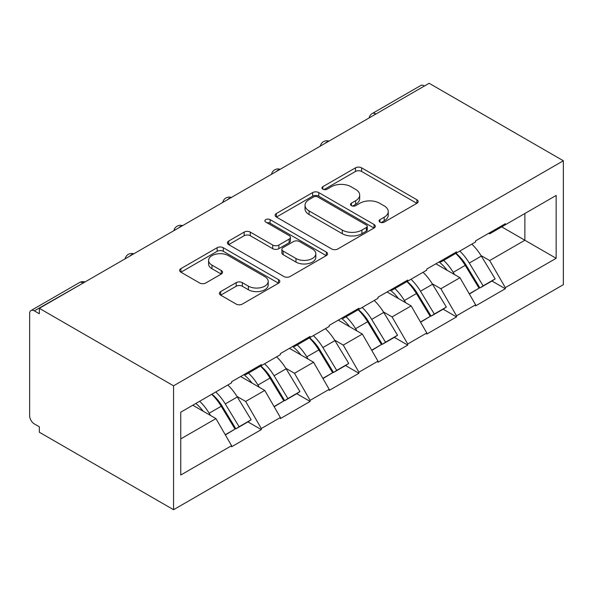 <?xml version="1.0" encoding="UTF-8"?>
<svg xmlns="http://www.w3.org/2000/svg" width="593" height="593" viewBox="0 0 593 593"><rect width="100%" height="100%" fill="white"/><g stroke="black" fill="none" stroke-linecap="round" stroke-linejoin="round"><path stroke-width="0.89" d="M379.957 222.138A3.039 1.757 0 0 0 384.257 222.138L416.886 203.303A4.344 2.505 0 0 0 418.154 201.531A4.344 2.505 0 0 0 416.886 199.759L361.611 167.841A4.344 2.505 0 0 0 355.474 167.841L322.844 186.684A3.039 1.757 0 0 0 321.955 187.922A3.039 1.757 0 0 0 322.844 189.16A3.039 1.757 0 0 0 327.143 189.16L331.368 186.728A13.898 8.02 0 0 1 351.019 186.728L355.622 189.382A13.898 8.02 0 0 1 359.692 195.06A13.898 8.02 0 0 1 355.622 200.731L351.404 203.169A3.039 1.757 0 0 0 350.507 204.407A3.039 1.757 0 0 0 351.404 205.652A3.039 1.757 0 0 0 355.704 205.652L359.921 203.214A13.898 8.02 0 0 1 379.572 203.214L384.182 205.875A13.898 8.02 0 0 1 388.252 211.545A13.898 8.02 0 0 1 384.182 217.216L379.957 219.655A3.039 1.757 0 0 0 379.068 220.9A3.039 1.757 0 0 0 379.957 222.138L379.957 219.655M220.663 291.593A4.344 2.505 0 0 0 219.395 293.365A4.344 2.505 0 0 0 220.663 295.136L236.17 304.09A4.344 2.505 0 0 0 242.315 304.09L278.547 283.172A4.344 2.505 0 0 0 279.822 281.393A4.344 2.505 0 0 0 278.547 279.622L223.279 247.711A4.344 2.505 0 0 0 217.134 247.711L180.902 268.629A4.344 2.505 0 0 0 179.627 270.401A4.344 2.505 0 0 0 180.902 272.18L199.633 282.994A4.344 2.505 0 0 0 205.771 282.994L221.278 274.04A4.344 2.505 0 0 0 222.553 272.269A4.344 2.505 0 0 0 221.278 270.49L211.99 265.13A11.615 6.708 0 0 1 208.588 260.386A11.615 6.708 0 0 1 215.763 254.189A11.615 6.708 0 0 1 228.416 255.642L264.804 276.657A11.615 6.708 0 0 1 268.206 281.393A11.615 6.708 0 0 1 261.039 287.59A11.615 6.708 0 0 1 248.378 286.137L242.315 282.639A4.344 2.505 0 0 0 236.17 282.639L220.663 291.593L220.663 295.136M39.346 308.33L429.139 83.287L563.35 160.77L173.556 385.813L39.346 308.33L39.346 313.749L34.342 310.858A6.634 3.832 -120 0 0 31.021 310.532A6.634 3.832 -120 0 0 29.65 313.571L29.65 415.797A6.634 3.832 -120 0 0 34.342 423.921L39.346 426.812L39.346 432.23L173.556 509.713L173.556 385.813M331.672 248.956A4.344 2.505 0 0 0 337.817 248.956L374.05 228.031A4.344 2.505 0 0 0 375.317 226.259A4.344 2.505 0 0 0 374.05 224.488L318.775 192.577A4.344 2.505 0 0 0 312.637 192.577L276.397 213.495A4.344 2.505 0 0 0 275.13 215.266A4.344 2.505 0 0 0 276.397 217.038L331.672 248.956M267.02 222.798A3.039 1.757 0 0 1 270.104 223.227L270.104 219.61L326.298 252.055A4.344 2.505 0 0 1 327.573 253.826A4.344 2.505 0 0 1 326.298 255.598L290.066 276.523A4.344 2.505 0 0 1 283.921 276.523L228.653 244.612L228.653 241.062A4.344 2.505 0 0 0 227.378 242.834A4.344 2.505 0 0 0 228.653 244.612M228.653 241.062L244.16 232.108A4.344 2.505 0 0 1 250.298 232.108L272.713 245.05A4.344 2.505 0 0 0 278.858 245.05L289.139 239.112A4.344 2.505 0 0 0 290.414 237.341A4.344 2.505 0 0 0 289.139 235.569L265.805 222.093A3.039 1.757 0 0 1 264.915 220.855A3.039 1.757 0 0 1 266.791 219.232A3.039 1.757 0 0 1 270.104 219.61M173.556 509.713L563.35 284.67L563.35 160.77M211.938 394.182A29.643 17.115 -120 0 1 222.086 406.042L235.895 428.85L247.941 421.897L261.305 429.614L261.305 428.531L245.665 401.439L237 396.435M261.305 429.614L231.589 446.774L231.589 445.691L180.754 475.037L180.754 412.187L231.589 382.833L231.589 381.751L261.305 364.591L261.305 365.673L280.385 354.658L280.385 353.576L310.109 336.416L310.109 337.499L329.189 326.484L329.189 325.401L358.913 308.241L358.913 309.324L377.993 298.309L377.993 297.219L407.717 280.066L407.717 281.149L426.797 270.126L426.797 269.044L456.514 251.884L456.514 252.974L475.601 241.951L475.601 240.869L505.318 223.709L505.318 224.799L556.152 195.445L556.152 258.303L505.318 287.649L489.677 260.557L481.012 255.553M455.95 253.3A29.643 17.115 -120 0 1 466.098 265.16L479.915 287.976L491.953 281.023L505.318 288.732L505.318 287.649M505.318 288.732L475.601 305.892L475.601 304.809L456.514 315.824L440.873 288.732L432.208 283.728M407.146 281.475A29.643 17.115 -120 0 1 417.294 293.342L431.111 316.151L443.156 309.198L456.514 316.907L456.514 315.824M456.514 316.907L426.797 334.067L426.797 332.984L407.717 343.999L392.069 316.907L383.404 311.903M358.342 309.65A29.643 17.115 -120 0 1 368.49 321.517L382.307 344.325L394.352 337.373L407.717 345.089L407.717 343.999M407.717 345.089L377.993 362.241L377.993 361.159L358.913 372.182L343.265 345.089L334.6 340.085M309.539 337.825A29.643 17.115 -120 0 1 319.686 349.692L333.503 372.5L345.549 365.547L358.913 373.264L358.913 372.182M358.913 373.264L329.189 390.424L329.189 389.334L310.109 400.357L294.469 373.264L285.804 368.26M260.742 366A29.643 17.115 -120 0 1 270.89 377.867L284.699 400.675L296.745 393.722L310.109 401.439L310.109 400.357M310.109 401.439L280.385 418.599L280.385 417.509L261.305 428.531M244.724 374.161L245.665 374.709L261.305 365.673M245.665 401.439L264.745 390.416L240.662 376.511M280.385 417.509L264.745 390.416M293.528 345.986L294.469 346.527L310.109 337.499M294.469 373.264L313.549 362.241L289.458 348.336M329.189 389.334L313.549 362.241M342.331 317.811L343.265 318.352L358.913 309.324M343.265 345.089L362.353 334.067L338.262 320.161M377.993 361.159L362.353 334.067M391.135 289.636L392.069 290.177L407.717 281.149M392.069 316.907L411.157 305.892L387.066 291.986M426.797 332.984L411.157 305.892M439.932 261.461L440.873 262.002L456.514 252.974M440.873 288.732L459.96 277.717L435.87 263.811M475.601 304.809L459.96 277.717M424.447 85.992L375.962 113.989M373.961 115.138A6.634 3.832 120 0 1 375.651 113.804A6.634 3.832 60 0 0 372.33 113.478L420.822 85.481A6.634 3.832 60 0 1 424.136 85.815M488.736 233.286L489.677 233.827L505.318 224.799M489.677 260.557L524.872 240.239L524.872 213.51L556.152 195.445M501.722 226.874L556.152 258.303M180.754 438.916L215.941 418.599L192.792 405.227M231.589 445.691L215.941 418.599M465.409 265.694L466.958 266.591M416.605 293.869L418.154 294.765M367.808 322.043L369.357 322.94M319.004 350.218L320.554 351.115M270.2 378.393L271.75 379.29M221.397 406.576L222.946 407.465M381.173 222.568L384.182 220.833A13.898 8.02 0 0 0 388.252 215.155L388.252 211.545M359.692 195.06L359.692 198.67A13.898 8.02 0 0 1 355.622 204.34L352.613 206.082M416.827 203.332L361.611 171.459A4.344 2.505 0 0 0 355.474 171.459L324.06 189.59M373.99 228.068L318.775 196.187A4.344 2.505 0 0 0 312.637 196.187L276.457 217.075M366.37 227.504A3.039 1.757 0 0 0 367.26 226.259A3.039 1.757 0 0 0 366.37 225.021L317.855 197.009A3.039 1.757 0 0 0 313.556 197.009L309.101 199.582A13.898 8.02 0 0 0 305.032 205.252A13.898 8.02 0 0 0 309.101 210.923L342.265 230.069A13.898 8.02 0 0 0 361.915 230.069L366.37 227.504L366.37 231.114A3.039 1.757 0 0 0 367.26 229.869L367.26 226.259M305.032 205.252L305.032 208.862A13.898 8.02 0 0 0 309.101 214.54L309.101 210.923M366.37 231.114L361.915 233.686A13.898 8.02 0 0 1 342.265 233.686L309.101 214.54M228.705 244.642L244.16 235.725L244.16 232.108M290.414 237.341L290.414 240.951A4.344 2.505 0 0 1 289.139 242.722L278.858 248.667A4.344 2.505 0 0 1 272.713 248.667L250.298 235.725A4.344 2.505 0 0 0 244.16 235.725M270.104 223.227L326.239 255.635M295.974 258.481A11.615 6.708 0 0 0 308.634 259.934A11.615 6.708 0 0 0 315.81 253.737A11.615 6.708 0 0 0 312.4 249.001L299.584 241.596A4.344 2.505 0 0 0 293.439 241.596L283.157 247.533A4.344 2.505 0 0 0 281.883 249.305A4.344 2.505 0 0 0 283.157 251.084L295.974 258.481L295.974 262.091A11.615 6.708 0 0 0 308.634 263.551A11.615 6.708 0 0 0 315.81 257.355L315.81 253.737M281.883 249.305L281.883 252.922A4.344 2.505 0 0 0 283.157 254.694L283.157 251.084M295.974 262.091L283.157 254.694M268.206 281.393L268.206 285.011A11.615 6.708 0 0 1 261.039 291.207A11.615 6.708 0 0 1 248.378 289.747L242.315 286.249A4.344 2.505 0 0 0 236.17 286.249L220.722 295.166M208.588 260.386L208.588 264.004A11.615 6.708 0 0 0 211.99 268.74L211.99 265.13M221.226 274.07L211.99 268.74M278.488 283.202L223.279 251.321A4.344 2.505 0 0 0 217.134 251.321L180.961 272.209M471.828 244.131A36.277 20.948 60 0 1 481.338 256.087L469.293 263.04A36.277 20.948 -120 0 0 459.783 251.084M469.293 263.04L483.11 285.848L495.155 278.895L481.338 256.087M479.915 287.976L483.11 285.848M491.953 281.023L495.155 278.895M439.042 261.973A29.643 17.115 60 0 1 447.218 270.364M443.675 260.386A36.277 20.948 60 0 1 453.178 272.343L454.542 274.589M469.389 294.046L479.04 288.198L465.223 265.39A36.277 20.948 -120 0 0 455.72 253.433M479.04 288.198L469.263 293.839M423.024 272.306A36.277 20.948 60 0 1 432.534 284.262L420.489 291.215A36.277 20.948 -120 0 0 410.986 279.259M420.489 291.215L434.306 314.023L446.351 307.07L432.534 284.262M431.111 316.151L434.306 314.023M443.156 309.198L446.351 307.07M390.238 290.155A29.643 17.115 60 0 1 398.414 298.538M394.871 288.561A36.277 20.948 60 0 1 404.382 300.518L405.738 302.764M420.585 322.221L430.236 316.373L416.419 293.565A36.277 20.948 -120 0 0 406.917 281.608M430.236 316.373L420.467 322.014M374.227 300.481A36.277 20.948 60 0 1 383.73 312.437L371.685 319.39A36.277 20.948 -120 0 0 362.182 307.433M371.685 319.39L385.502 342.198L397.547 335.245L383.73 312.437M382.307 344.325L385.502 342.198M394.352 337.373L397.547 335.245M341.435 318.33A29.643 17.115 60 0 1 349.618 326.713M346.067 316.736A36.277 20.948 60 0 1 355.578 328.692L356.942 330.946M371.781 350.404L381.432 344.548L367.623 321.74A36.277 20.948 -120 0 0 358.113 309.783M381.432 344.548L371.663 350.189M325.424 328.655A36.277 20.948 60 0 1 334.926 340.612L322.881 347.565A36.277 20.948 -120 0 0 313.378 335.608M322.881 347.565L336.698 370.38L348.743 363.42L334.926 340.612M333.503 372.5L336.698 370.38M345.549 365.547L348.743 363.42M292.638 346.505A29.643 17.115 60 0 1 300.814 354.888M297.263 344.911A36.277 20.948 60 0 1 306.774 356.867L308.138 359.121M322.977 378.579L332.636 372.723L318.819 349.914A36.277 20.948 -120 0 0 309.309 337.958M332.636 372.723L322.859 378.371M276.62 356.838A36.277 20.948 60 0 1 286.13 368.787L274.085 375.747A36.277 20.948 -120 0 0 264.574 363.791M274.085 375.747L287.894 398.555L299.939 391.602L286.13 368.787M284.699 400.675L287.894 398.555M296.745 393.722L299.939 391.602M243.834 374.68A29.643 17.115 60 0 1 252.01 383.063M248.467 373.086A36.277 20.948 60 0 1 257.97 385.042L259.334 387.296M274.174 406.754L283.832 400.898L270.015 378.089A36.277 20.948 -120 0 0 260.505 366.133M283.832 400.898L274.055 406.546M227.816 385.013A36.277 20.948 60 0 1 237.326 396.969L225.281 403.922A36.277 20.948 -120 0 0 215.77 391.966M225.281 403.922L239.098 426.73L251.136 419.777L237.326 396.969M235.895 428.85L239.098 426.73M247.941 421.897L251.136 419.777M195.823 403.477A29.643 17.115 60 0 1 203.206 411.238M199.663 401.268A36.277 20.948 60 0 1 209.166 413.225L210.53 415.471M225.377 434.928L235.028 429.08L221.211 406.264A36.277 20.948 -120 0 0 211.708 394.308M235.028 429.08L225.251 434.721M83.146 283.046L34.342 310.858M84.517 282.253A6.634 3.832 -60 0 0 82.835 282.861A6.634 3.832 -120 0 0 79.514 282.535L31.021 310.532M325.164 143.313A6.634 3.832 120 0 1 326.847 141.986A6.634 3.832 -60 0 1 328.529 141.371M276.36 171.496A6.634 3.832 120 0 1 278.043 170.161A6.634 3.832 -60 0 1 279.726 169.546M227.556 199.671A6.634 3.832 120 0 1 229.239 198.336A6.634 3.832 -60 0 1 230.922 197.721M178.752 227.845A6.634 3.832 120 0 1 180.435 226.511A6.634 3.832 -60 0 1 182.125 225.896M129.949 256.02A6.634 3.832 120 0 1 131.631 254.686A6.634 3.832 -60 0 1 133.321 254.078M384.182 220.833L384.182 217.216M351.404 205.652L351.404 203.169M355.622 204.34L355.622 200.731M322.844 189.16L322.844 186.684M355.474 171.459L355.474 167.841M361.611 171.459L361.611 167.841M416.886 203.303L416.886 199.759M276.397 217.038L276.397 213.495M312.637 196.187L312.637 192.577M318.775 196.187L318.775 192.577M374.05 228.031L374.05 224.488M342.265 233.686L342.265 230.069M361.915 233.686L361.915 230.069M250.298 235.725L250.298 232.108M272.713 248.667L272.713 245.05M278.858 248.667L278.858 245.05M289.139 242.722L289.139 239.112M326.298 255.598L326.298 252.055M236.17 286.249L236.17 282.639M242.315 286.249L242.315 282.639M248.378 289.747L248.378 286.137M221.278 274.04L221.278 270.49M180.902 272.18L180.902 268.629M217.134 251.321L217.134 247.711M223.279 251.321L223.279 247.711M278.547 283.172L278.547 279.622M465.223 265.39L453.178 272.343M416.419 293.565L404.382 300.518M367.623 321.74L355.578 328.692M318.819 349.914L306.774 356.867M270.015 378.089L257.97 385.042M221.211 406.264L209.166 413.225M372.33 113.478A6.634 6.634 0 0 0 369.142 117.925M328.974 141.119A6.634 6.634 0 0 0 320.339 146.1M280.17 169.294A6.634 6.634 0 0 0 271.535 174.275M231.366 197.469A6.634 6.634 0 0 0 222.731 202.45M182.562 225.644A6.634 6.634 0 0 0 173.927 230.633M133.766 253.819A6.634 6.634 0 0 0 125.13 258.807M84.962 281.994A6.634 6.634 0 0 0 79.514 282.535"/></g></svg>

